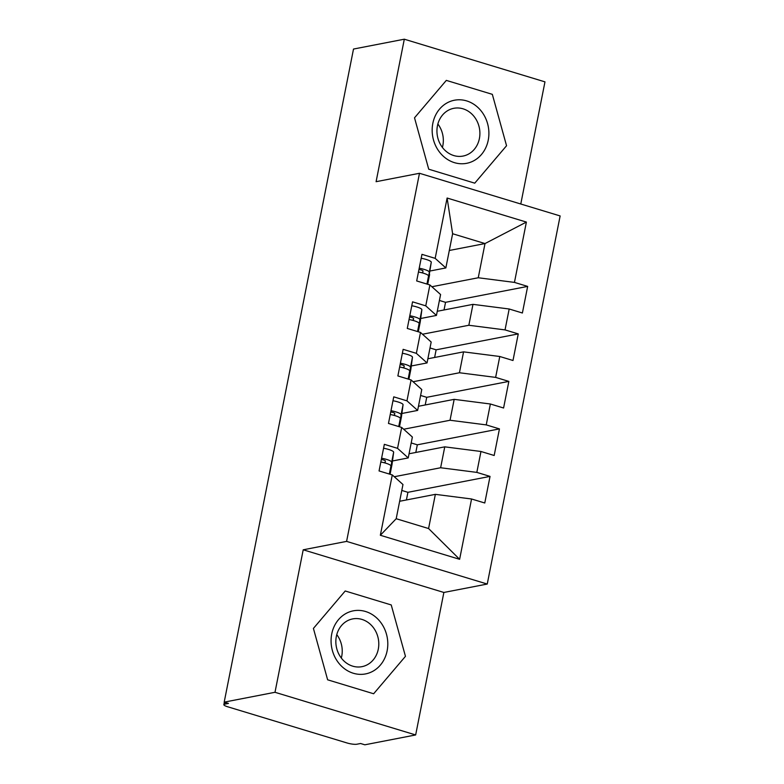<?xml version="1.0" encoding="UTF-8"?>
<svg xmlns="http://www.w3.org/2000/svg" width="784" height="784" viewBox="0 0 784 784"><rect width="100%" height="100%" fill="white"/><g stroke="black" fill="none" stroke-linecap="round" stroke-linejoin="round"><path stroke-width="1.18" d="M415.657 734.951L443.871 592.459L303.212 549.8L274.998 692.292L415.657 734.951L364.854 744.8L360.591 743.506L356.877 744.222A7.419 1.49 -168.8 0 1 346.998 742.958L227.654 706.766A7.419 1.49 -168.8 0 1 223.861 704.649L224.351 702.19M520.782 204.007L544.968 81.859L404.309 39.2L353.506 49.049L224.195 702.141L274.998 692.292M487.246 584.051L560.139 215.943L419.479 173.284L346.597 541.391L487.246 584.051L443.871 592.459M444.028 309.974L445.537 302.32L439.412 300.458M434.62 357.465L436.129 349.821L430.004 347.959M425.212 404.965L426.731 397.312L420.606 395.459M415.804 452.466L417.323 444.812L411.198 442.95M380.338 535.266L392.284 474.937L402.966 484.522L396.194 518.724L380.338 535.266L459.62 559.306L471.556 498.987L484.777 502.995L490.039 476.398L476.829 472.389L480.964 451.486L494.175 455.494L499.447 428.897L486.237 424.889L490.372 403.995L503.583 408.003L508.855 381.396L495.635 377.388L499.78 356.495L512.991 360.503L518.253 333.906L505.043 329.897L509.179 308.994L522.389 313.002L527.661 286.405L445.537 302.32M449.31 250.478L485.012 243.559L452.623 233.74L447.115 198.029L435.169 258.357L421.959 254.349L416.686 280.946L429.897 284.955L425.761 305.848L412.551 301.84L407.278 328.437L420.498 332.445L416.363 353.349L403.143 349.341L397.88 375.938L411.09 379.946L406.955 400.849L393.744 396.841L388.472 423.438L401.682 427.447L397.547 448.34L384.336 444.332L379.064 470.939L392.284 474.937M447.115 198.029L526.387 222.078L514.451 282.397L527.661 286.405M437.266 311.277L472.977 304.359L468.842 325.262L422.498 334.239M509.179 308.994L472.977 304.359M505.043 329.897L468.842 325.262M452.623 233.74L445.851 267.932L430.102 270.99M422.801 272.401L421.439 272.665M435.169 258.357L445.851 267.932M427.868 358.778L463.569 351.859L459.434 372.753L413.09 381.739M499.78 356.495L463.569 351.859M495.635 377.388L459.434 372.753M429.897 284.955L440.588 294.529L436.443 315.433L420.694 318.49M413.393 319.901L412.031 320.166M425.761 305.848L436.443 315.433M418.46 406.279L454.171 399.35L450.036 420.253L403.682 429.24M490.372 403.995L454.171 399.35M486.237 424.889L450.036 420.253M420.498 332.445L431.18 342.03L427.045 362.933L411.286 365.981M403.985 367.402L402.633 367.667M416.363 353.349L427.045 362.933M409.052 453.769L444.763 446.851L440.628 467.754L394.283 476.731M480.964 451.486L444.763 446.851M476.829 472.389L440.628 467.754M411.09 379.946L421.772 389.53L417.637 410.424L401.888 413.482M394.587 414.893L393.225 415.157M406.955 400.849L417.637 410.424M225.086 702.415L224.743 704.15L228.458 703.434L224.195 702.141M224.743 704.15A7.419 1.49 -168.8 0 0 223.861 704.649M406.406 499.957L407.915 492.313L401.79 490.451M399.654 501.27L435.355 494.351L428.583 528.543L459.62 559.306M471.556 498.987L435.355 494.351M401.682 427.447L412.374 437.031L408.229 457.925L392.48 460.982M385.179 462.393L383.817 462.658M397.547 448.34L408.229 457.925M303.212 549.8L346.597 541.391M404.309 39.2L376.095 181.692L419.479 173.284M345.215 590.989L313.414 628.425L327.634 679.806L373.645 693.762L405.455 656.335L391.236 604.944L345.215 590.989L391.236 604.944L405.455 656.335L373.645 693.762L327.634 679.806L313.414 628.425L345.215 590.989M428.73 169.207L474.751 183.162L506.552 145.736L492.332 94.345L446.321 80.389L414.52 117.816L428.73 169.207L414.52 117.816L446.321 80.389L492.332 94.345L506.552 145.736L474.751 183.162L428.73 169.207M431.896 286.738L478.25 277.761L485.012 243.559L526.387 222.078M396.194 518.724L428.583 528.543M514.451 282.397L478.25 277.761M490.039 476.398L407.915 492.313M499.447 428.897L417.323 444.812M508.855 381.396L426.731 397.312M518.253 333.906L436.129 349.821M389.824 474.202L390.922 466.01A9.888 1.989 -168.8 0 0 385.855 463.217A9.888 1.989 -168.8 0 0 380.838 462.021M385.101 462.991L385.365 460.982A3.459 0.696 -168.8 0 0 383.592 460.002A3.459 0.696 -168.8 0 0 381.338 459.502M390.06 474.271L391.677 462.207A9.888 1.989 -168.8 0 0 386.61 459.414A9.888 1.989 -168.8 0 0 381.583 458.219M383.562 448.242A9.888 1.989 11.2 0 1 388.59 449.438A9.888 1.989 11.2 0 1 393.646 452.241L392.01 464.481A31.144 6.262 11.2 0 1 392 464.559A31.144 6.262 11.2 0 1 391.98 464.638M399.232 426.702L400.33 418.509A9.888 1.989 -168.8 0 0 395.263 415.716A9.888 1.989 -168.8 0 0 390.236 414.52M394.499 415.5L394.773 413.482A3.459 0.696 -168.8 0 0 393 412.502A3.459 0.696 -168.8 0 0 390.736 412.002M399.468 426.77L401.075 414.716A9.888 1.989 -168.8 0 0 396.018 411.923A9.888 1.989 -168.8 0 0 390.991 410.718M392.97 400.742A9.888 1.989 11.2 0 1 397.988 401.947A9.888 1.989 11.2 0 1 403.054 404.74L401.418 416.98A31.144 6.262 11.2 0 1 401.408 417.059A31.144 6.262 11.2 0 1 401.388 417.137M408.64 379.201L409.728 371.018A9.888 1.989 -168.8 0 0 404.671 368.225A9.888 1.989 -168.8 0 0 399.644 367.02M403.907 368L404.181 365.981A3.459 0.696 -168.8 0 0 402.408 365.001A3.459 0.696 -168.8 0 0 400.144 364.501M408.876 379.27L410.483 367.216A9.888 1.989 -168.8 0 0 405.426 364.423A9.888 1.989 -168.8 0 0 400.399 363.227M402.368 353.251A9.888 1.989 11.2 0 1 407.396 354.446A9.888 1.989 11.2 0 1 412.462 357.239L410.826 369.489A31.144 6.262 11.2 0 1 410.806 369.568A31.144 6.262 11.2 0 1 410.796 369.636M418.039 331.701L419.136 323.518A9.888 1.989 -168.8 0 0 414.07 320.725A9.888 1.989 -168.8 0 0 409.052 319.529M413.315 320.499L413.58 318.49A3.459 0.696 -168.8 0 0 411.806 317.51A3.459 0.696 -168.8 0 0 409.552 317.001M418.274 331.779L419.891 319.715A9.888 1.989 -168.8 0 0 414.824 316.922A9.888 1.989 -168.8 0 0 409.797 315.727M411.776 305.75A9.888 1.989 11.2 0 1 416.804 306.946A9.888 1.989 11.2 0 1 421.861 309.749L420.224 321.989A31.144 6.262 11.2 0 1 420.214 322.067A31.144 6.262 11.2 0 1 420.195 322.146M427.447 284.21L428.544 276.017A9.888 1.989 -168.8 0 0 423.478 273.224A9.888 1.989 -168.8 0 0 418.45 272.028M422.713 273.008L422.988 270.99A3.459 0.696 -168.8 0 0 421.214 270.01A3.459 0.696 -168.8 0 0 418.95 269.51M421.184 258.25A9.888 1.989 11.2 0 1 426.202 259.455A9.888 1.989 11.2 0 1 431.269 262.248L427.692 284.278L429.289 272.224A9.888 1.989 -168.8 0 0 424.232 269.422A9.888 1.989 -168.8 0 0 419.205 268.226M331.73 633.972A32.134 28.224 79 0 0 353.319 673.25A32.134 28.224 79 0 0 387.139 650.779A32.134 28.224 79 0 0 365.55 611.5A32.134 28.224 79 0 0 331.73 633.972M336.346 636.422A24.324 21.364 79 0 0 361.943 666.665A24.324 21.364 79 0 0 378.29 649.152A24.324 21.364 79 0 0 352.692 618.909A24.324 21.364 79 0 0 336.346 636.422M341.305 658.041A24.324 21.364 79 0 0 341.736 656.237A24.324 21.364 79 0 0 336.767 634.619M432.827 123.372A32.134 28.224 79 0 0 454.426 162.651A32.134 28.224 79 0 0 488.236 140.179A32.134 28.224 79 0 0 466.647 100.901A32.134 28.224 79 0 0 432.827 123.372M437.443 125.822A24.324 21.364 79 0 0 463.05 156.065A24.324 21.364 79 0 0 479.396 138.552A24.324 21.364 79 0 0 453.789 108.31A24.324 21.364 79 0 0 437.443 125.822M442.411 147.441A24.324 21.364 79 0 0 442.833 145.638A24.324 21.364 79 0 0 437.874 124.019M392 464.559L390.079 474.271L392.01 464.481M391.677 462.207L393.646 452.241M389.334 474.046L390.922 466.01M401.408 417.059L399.477 426.78L401.418 416.98M401.075 414.716L403.054 404.74M398.733 426.545L400.33 418.509M410.806 369.568L408.885 379.28L410.826 369.489M410.483 367.216L412.462 357.239M408.141 379.054L409.728 371.018M420.214 322.067L418.293 331.779L420.224 321.989M419.891 319.715L421.861 309.749M417.549 331.554L419.136 323.518M429.289 272.224L431.269 262.248M426.947 284.053L428.544 276.017M427.692 284.278L429.622 274.567"/></g></svg>
